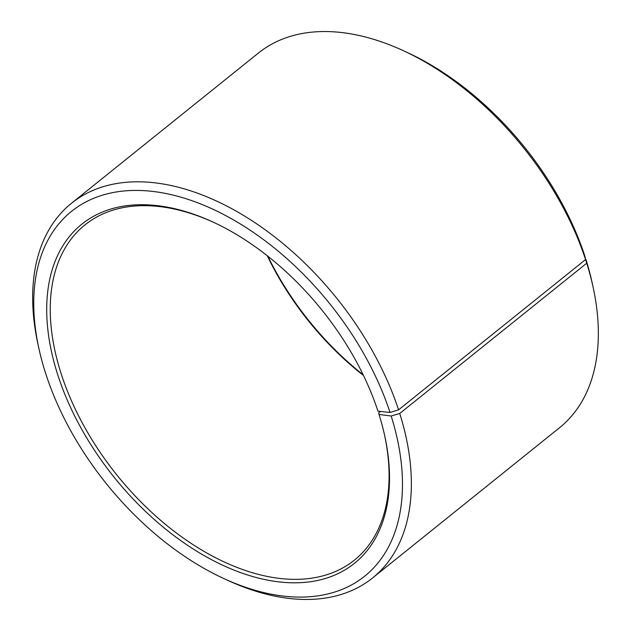 <?xml version="1.0" encoding="UTF-8"?>
<svg xmlns="http://www.w3.org/2000/svg" width="631" height="631" viewBox="0 0 631 631"><rect width="100%" height="100%" fill="white"/><g stroke="black" fill="none" stroke-linecap="round" stroke-linejoin="round"><path stroke-width="0.95" d="M585.529 259.42L586.727 263.206L399.738 413.471L391.165 416.003L379.01 414.433L378.695 412.942L380.564 411.436M384.563 435.13A215.045 131.8 51.2 0 1 354.377 560.139A215.045 131.8 51.2 0 1 116.932 475.072A215.045 131.8 51.2 0 1 84.964 224.888A215.045 131.8 51.2 0 1 213.538 222.309M363.472 375.469A215.045 131.8 51.2 0 1 267.26 255.744M363.14 374.782A217.577 133.354 51.2 0 1 267.86 256.218M585.947 259.475A234.014 143.434 51.2 0 1 592.13 282.672L593.077 287.034A240.34 147.307 51.2 0 1 559.547 427.715L372.558 577.98A240.34 147.307 51.2 0 1 227.957 580.449L223.902 578.58A234.014 143.434 51.2 0 1 38.87 348.328A234.014 143.434 51.2 0 1 163.129 192.976A234.014 143.434 51.2 0 1 390.029 412.469L377.953 411.152A217.577 133.354 51.2 0 0 212.726 221.931A217.577 133.354 51.2 0 0 47.554 326.834A217.577 133.354 51.2 0 0 246.76 574.723A217.577 133.354 51.2 0 0 384.76 436.005A217.577 133.354 51.2 0 0 379.01 414.433M38.87 348.328L37.923 343.966A240.34 147.307 51.2 0 1 71.453 203.285L258.442 53.02A240.34 147.307 51.2 0 1 403.043 50.551L407.098 52.42A234.014 143.434 51.2 0 1 584.811 255.941L585.56 259.578L398.571 409.842L390.029 412.469M586.727 263.206A240.34 147.307 51.2 0 1 593.077 287.034M403.043 50.551A240.34 147.307 51.2 0 1 585.56 259.578M399.738 413.471A240.34 147.307 51.2 0 1 372.558 577.98M71.453 203.285A240.34 147.307 51.2 0 1 248.63 218.578A240.34 147.307 51.2 0 1 398.571 409.842M391.165 416.003A234.014 143.434 51.2 0 1 223.902 578.58"/></g></svg>
